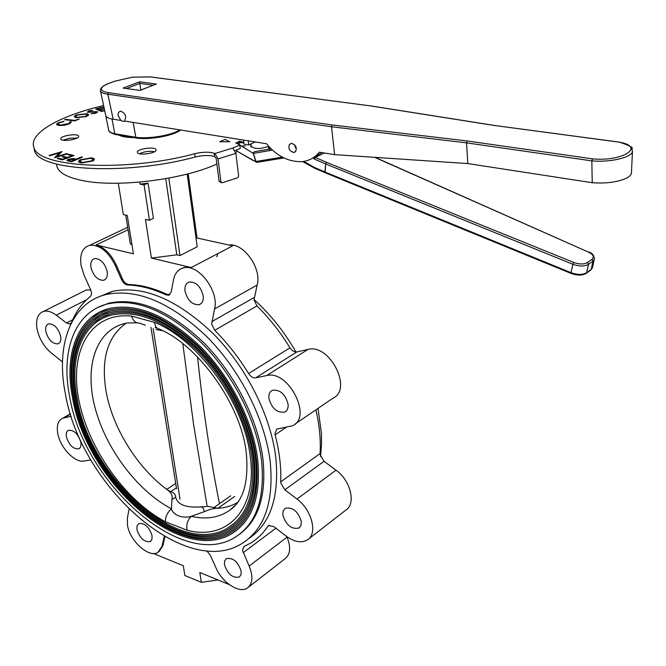 <?xml version="1.0" encoding="UTF-8"?>
<svg xmlns="http://www.w3.org/2000/svg" width="666" height="666" viewBox="0 0 666 666"><rect width="100%" height="100%" fill="white"/><g stroke="black" fill="none" stroke-linecap="round" stroke-linejoin="round"><path stroke-width="1" d="M154.637 322.427C198.992 340.243 244.522 403.862 250.258 456.593C257.625 510.023 226.798 540.925 187.129 530.219C186.122 524.725 187.504 520.088 191.292 516.325C181.968 519.114 172.278 514.269 171.445 508.782C167.441 512.412 165.393 516.733 165.301 521.736C124.767 500.174 87.87 447.81 78.696 399.242C69.247 350.707 90.601 311.838 131.552 316.084L154.637 322.427C154.92 325.94 156.269 328.08 158.683 328.829C197.802 344.588 241.292 404.628 246.278 453.03C248.843 481.726 243.465 500.699 230.136 509.94L235.464 505.119M187.129 530.219L165.301 521.736M237.654 502.389L236.73 502.938C231.085 506.152 224.8 507.933 217.874 508.283L213.903 507.6L230.711 495.795M234.673 496.445L217.874 508.283C214.202 508.208 209.707 509.323 204.395 511.646L203.363 508.374L201.348 506.834C186.23 508.016 177.672 504.836 175.674 497.277L171.953 499.5C172.885 495.654 171.154 492.282 166.75 489.393C136.963 467.274 112.346 427.48 106.044 391.075C100.841 359.107 107.542 336.48 126.149 323.193M201.348 506.834L208.067 506.393L213.903 507.6M176.398 487.853L170.754 491.633C174.167 492.89 175.807 494.771 175.674 497.277M204.395 511.646L191.292 516.325C206.46 519.788 219.405 517.665 230.136 509.94L235.606 504.961M137.154 322.852L127.456 322.952C96.67 328.271 84.099 365.01 94.755 406.585C105.328 448.218 137.113 490.792 171.445 508.782L171.953 499.5M170.754 491.633L166.75 489.393L175.657 483.458M261.522 460.356C265.16 497.968 256.468 523.534 235.464 537.054C182.342 571.511 83.691 482.917 69.572 396.195C60.639 351.348 74.534 312.154 107.293 303.971C136.039 297.86 167.499 310.872 201.698 343.023C233.208 374.542 256.61 420.787 261.522 460.356M239.435 534.34C258.674 520.179 266.525 495.188 262.978 459.349C258.1 419.805 234.732 373.601 203.238 342.124C169.064 310.023 137.612 297.028 108.866 303.155L97.785 307.484M108.799 308.616C77.239 316.791 63.961 354.478 72.486 397.519C86.047 480.927 180.727 566.316 232.351 533.275C252.78 520.246 261.214 495.504 257.634 459.057C252.847 420.87 230.22 376.315 199.817 345.987C166.825 315.051 136.488 302.589 108.799 308.616L99.292 312.246L90.976 317.74M237.712 527.639L231.46 532.184C180.869 564.635 86.921 480.169 73.585 397.535C65.168 354.953 78.355 317.873 109.241 309.94C136.405 303.996 166.342 316.333 199.034 346.944C229.154 376.981 251.598 421.153 256.36 458.974C259.882 495.071 251.582 519.48 231.46 532.184M109.674 311.263C78.938 319.322 65.976 356.077 74.276 398.118C87.487 479.711 180.078 563.261 230.578 531.102C250.682 518.356 258.957 494.097 255.428 458.325C250.707 420.92 228.53 377.331 198.759 347.685C166.45 317.432 136.763 305.294 109.674 311.263L100.441 314.81L92.366 320.163M235.93 525.499L229.703 530.011C180.228 561.588 88.362 478.954 75.375 398.135C67.183 356.56 80.053 320.404 110.115 312.587C136.688 306.701 165.976 318.723 197.985 348.643C227.464 377.997 249.459 421.212 254.146 458.233C257.634 493.664 249.484 517.59 229.703 530.011M110.564 313.902C80.644 321.853 67.99 357.675 76.066 398.718C88.936 478.488 179.445 560.214 228.821 528.921C248.585 516.466 256.718 492.682 253.222 457.584C248.568 420.979 226.84 378.346 197.702 349.384C166.092 319.822 137.046 308 110.564 313.902L101.607 317.374L93.764 322.577M234.149 523.351L227.947 527.83C179.604 558.541 89.818 477.73 77.173 398.734C69.197 358.15 81.76 322.927 111.006 315.226C136.971 309.407 165.618 321.112 196.936 350.341C225.782 379.021 247.327 421.27 251.948 457.5C255.386 492.249 247.386 515.692 227.947 527.83M145.338 325.199L139.485 323.118C135.648 323.135 133 320.787 131.552 316.084M162.512 330.636L156.052 329.52M176.548 488.761L150.957 327.422M206.984 505.377L193.631 424.683L182.792 343.673M197.569 357.001C202.988 408.874 210.281 457.775 219.464 503.696M185.031 291.142C187.562 300.441 192.241 304.97 199.067 304.728C202.289 303.546 203.654 300.533 203.172 295.712C200.716 286.472 196.087 281.901 189.277 281.993C185.922 283.15 184.507 286.205 185.031 291.142M90.959 267.441C93.39 275.957 97.577 280.253 103.505 280.336C106.585 279.337 107.817 276.398 107.176 271.528C104.795 263.053 100.649 258.724 94.73 258.533C91.542 259.507 90.285 262.479 90.959 267.441M45.862 331.693C48.393 339.835 52.389 343.889 57.842 343.864C60.365 342.907 61.297 340.326 60.639 336.105C58.142 327.988 54.171 323.901 48.718 323.843C46.12 324.783 45.171 327.397 45.862 331.693M66.425 437.004C69.147 445.221 73.235 449.167 78.688 448.842C80.686 447.868 81.394 445.654 80.827 442.191C78.147 433.982 74.076 430.011 68.623 430.261C66.567 431.227 65.834 433.474 66.425 437.004M136.93 529.587C139.91 538.328 144.347 542.324 150.25 541.575L151.956 539.327L152.081 535.639C149.142 526.914 144.713 522.885 138.819 523.559L137.046 525.832L136.93 529.587M224.417 564.552C227.655 574.142 232.625 578.304 239.327 577.039L240.967 574.75L241.184 571.253C237.995 561.688 233.05 557.484 226.348 558.649L224.633 560.963L224.417 564.552M282.8 514.901C286.072 525.216 291.475 529.595 299.001 528.021L300.949 525.449L301.315 521.57C298.102 511.297 292.74 506.876 285.215 508.3L283.158 510.914L282.8 514.901M270.23 461.771C265.151 419.663 240.351 370.338 206.81 336.638C170.421 302.272 136.871 288.228 106.16 294.497C70.604 303.03 55.636 345.321 65.301 393.431C80.503 486.013 185.914 580.444 242.732 543.006C264.785 528.546 273.951 501.465 270.23 461.771M248.643 538.669C270.388 524.042 279.454 497.102 275.849 457.85C270.879 415.859 246.212 366.725 212.762 333.2C176.473 299.009 142.957 285.073 112.213 291.392L97.935 297.252M206.801 550.832L210.256 555.153L216.117 568.156C222.419 582.95 239.693 593.947 247.585 587.87C252.764 583.574 253.28 576.306 249.142 566.05L242.507 550.374L243.739 546.728L251.323 542.698C257.742 538.628 263.228 533.175 267.782 526.356L268.589 525.557L274.001 526.656L285.781 535.839C294.197 542.049 301.44 543.389 307.509 539.86C317.882 533.741 311.855 509.815 296.978 499.059L284.857 489.801L280.736 482.892L280.694 481.843C281.31 467.249 279.454 451.573 275.116 434.823L274.9 433.674L276.765 429.12L292.516 425.774C312.837 417.416 288.32 369.472 266.683 375.549L255.669 377.847C253.08 378.13 250.724 376.698 248.601 373.551C238.719 357.492 227.439 343.065 214.76 330.269L211.663 324.142L214.544 308.982C219.455 291.2 198.085 263.212 183.333 267.982C178.155 269.405 174.9 273.268 173.568 279.562L171.104 292.282L168.731 295.196L165.917 294.83C152.447 288.611 139.702 285.339 127.706 285.015C125.225 284.723 123.177 282.942 121.553 279.67L115.076 265.126C108.009 251.315 99.6 244.697 89.852 245.255C82.426 247.452 79.512 254.27 81.119 265.701L84.157 275.374L90.526 289.51C91.841 292.782 91.733 295.163 90.201 296.67C82.06 303.188 75.849 311.78 71.587 322.461L69.947 324.026L66.508 323.01L56.26 315.185C51.673 311.763 47.502 310.481 43.748 311.338C37.704 313.47 35.498 319.472 37.13 329.354C39.369 339.086 44.131 346.994 51.407 353.072L62.479 361.871M71.237 416.308L62.879 418.14C58.092 420.338 56.402 425.499 57.8 433.641C60.248 447.694 74.875 463.053 84.049 461.038L90.851 459.906M129.054 509.332L127.381 517.957L127.481 525.216C129.778 541.033 149.018 558.374 157.925 552.414L162.005 546.32L164.244 536.371M158.941 551.714L162.895 545.687L164.885 536.738M315.892 409.823C319.505 425.341 320.895 439.926 320.071 453.571L320.096 454.612L324.076 461.313L336.005 470.188C350.657 480.477 356.252 503.879 345.804 510.114L308.516 539.077M228.846 245.005C243.714 242.724 262.021 268.581 257.151 285.048L254.004 299.95L256.984 305.919C269.405 318.256 280.403 332.217 289.968 347.802C292.024 350.857 294.347 352.214 296.936 351.889L307.958 349.45C329.62 343.123 353.196 389.702 332.825 398.276L295.121 423.992M236.905 151.448L235.764 152.556M216.883 164.019C183.15 179.737 116.051 187.954 81.868 180.444C67.433 177.406 59.157 172.894 57.035 166.891L56.61 164.51M268.897 398.385C271.82 408.574 277.098 413.12 284.748 412.038C287.312 410.664 288.428 408.025 288.087 404.12C285.248 393.997 280.011 389.394 272.377 390.309C269.688 391.675 268.523 394.364 268.897 398.385M253.962 299.459C270.313 314.21 284.307 331.718 295.945 351.981M317.998 408.391L321.428 433.191L321.561 444.105L320.529 456.493M218.04 579.969L201.34 582.325L184.857 575.491L183.3 565.734L153.421 553.488M229.162 584.532L199.825 572.502L201.34 582.325M121.553 279.67L122.569 279.154L116.092 264.618C110.947 253.946 104.296 247.394 96.137 244.955L133.408 253.813L127.273 215.468L123.352 214.619L118.29 183.233M148.068 183.108L140.018 184.116L144.072 184.915L148.068 183.108L153.405 218.373L149.467 220.255L145.446 219.38L151.407 258.083L176.798 254.828L179.987 255.569L197.203 246.77L187.188 174.051M144.072 184.915L149.467 220.255M168.831 178.105L179.987 255.569M165.751 178.663L176.798 254.828M140.018 184.116L139.71 182.109M128.23 137.329L125.616 136.23M196.062 238.495L197.028 238.003L232.675 245.846L191.234 267.549L184.349 267.449L181.152 268.731M188.203 173.793L197.028 238.003M151.407 258.083L191.234 267.549M165.917 294.83L166.925 294.297L169.822 294.63M166.925 294.297C153.455 288.078 140.709 284.815 128.713 284.499L127.706 285.015M122.569 279.154C124.184 282.426 126.232 284.207 128.713 284.499M125.732 215.135L130.369 244.047L131.901 244.405M142.649 183.791L142.782 184.657M216.791 256.851L217.757 253.663M286.863 536.654L287.071 537.129C291.025 547.152 290.376 554.328 285.123 558.674L248.335 587.287M82.859 291.683L86.089 290.06L90.718 289.96M75.766 116.525L77.173 117.324L85.24 116.458L87.296 114.91M74.376 116.716L76.881 114.868L86.93 113.769L88.636 114.685M85.231 116.425C87.712 115.401 87.929 114.635 85.864 114.119L77.772 114.985C75.341 115.992 75.133 116.766 77.164 117.291L85.24 116.458M137.371 152.223L137.387 152.414C137.745 155.894 156.726 153.338 156.052 149.908L156.035 149.767C155.727 146.287 136.888 148.759 137.371 152.223M60.814 138.661L60.839 139.011C61.347 142.041 78.838 139.535 78.713 136.463L78.688 136.164C78.222 133.133 60.864 135.564 60.814 138.661M64.744 119.738L65.609 119.364L74.783 120.438L79.221 118.998M65.601 119.331L74.775 120.396L79.287 118.964L74.825 120.921L64.669 119.73L65.609 119.364M68.415 160.206L71.737 161.097L75.325 159.524M66.883 160.398L68.123 159.357L72.894 158.575L76.448 159.091L81.418 156.976L82.384 157.143M69.647 161.322L67.408 160.822L68.115 159.316L72.885 158.533L76.44 159.049L81.41 156.935L82.442 157.118L71.712 161.688L69.647 161.322M235.09 150.558L240.251 148.401L239.927 144.972L235.664 142.857L241.85 142.649M221.32 182.651L219.072 181.194L220.945 181.926L218.023 158.908L214.935 153.521L232.809 148.002L239.86 145.121M232.809 148.002L235.889 153.338L238.653 176.232L237.762 177.755L222.144 182.792L220.945 181.926M219.072 181.194L216.142 158.208L214.594 156.552C209.457 155.045 202.98 155.195 195.163 157.01L194.722 153.713C202.547 151.898 209.032 151.74 214.169 153.238L214.935 153.521M100.982 109.257L104.204 108.383M33.883 147.361L34.457 150.399C37.995 170.862 127.422 175.649 195.163 157.01M103.596 105.553C60.048 115.676 28.447 133.258 33.866 147.253C37.379 167.591 126.898 172.294 194.722 153.713M63.029 140.176L69.88 138.178L77.048 138.095M139.394 153.721C144.214 151.523 149.259 150.841 154.52 151.681M242.291 145.921L245.413 145.937M67.899 154.72L68.998 154.329L74.001 155.603M62.146 156.801L63.237 156.402L67.408 157.484L71.953 155.794M57.259 158.541L58.367 158.142L62.571 159.232L66.192 157.884M72.011 155.777L67.832 154.703L68.989 154.287L74.059 155.586L62.288 159.857L57.193 158.525L58.358 158.108L62.562 159.199L66.25 157.859L62.088 156.785L63.237 156.368L67.408 157.442L72.02 155.811M97.294 111.638L96.012 113.203L91.026 113.786L95.196 113.029L96.079 112.021L87.396 112.246L88.486 110.906L92.649 110.356L89.202 111.13L88.545 111.88L97.294 111.638M104.695 110.656L101.582 111.472L95.646 108.949L102.531 107.151L103.113 107.401L97.436 108.883L99.284 109.665M104.287 108.758L99.867 109.915L102.206 110.906L104.612 110.273M91.125 157.859C94.747 158.341 95.338 159.374 92.874 160.956L81.81 162.954C78.122 162.462 77.556 161.413 80.111 159.815L91.125 157.859M57.101 156.46L66.841 153.521L67.582 153.813L54.679 157.717L59.649 152.789L49.783 155.752L49.084 155.478L61.946 151.607L57.101 156.46M118.848 135.073C121.945 136.647 126.881 137.487 133.666 137.596M86.114 116.575L76.091 117.682C73.593 117.025 73.859 116.075 76.873 114.835L86.921 113.728C89.427 114.377 89.161 115.326 86.114 116.575M59.732 125.516C56.335 125.166 55.802 124.301 58.108 122.927L63.878 121.245L59.224 122.985C57.393 124.109 57.867 124.808 60.656 125.083L68.931 123.51L69.797 121.945L71.079 121.653L69.955 123.593L64.752 125.216L59.732 125.516M219.705 141.775L229.837 141.766L225.15 139.352L219.705 141.775M90.301 158.333L81.36 159.932C79.304 161.205 79.729 162.054 82.642 162.471L91.617 160.839C93.623 159.565 93.19 158.724 90.301 158.333M69.181 159.507C68.057 160.14 68.29 160.548 69.888 160.731L71.728 161.055L75.391 159.499L69.181 159.507M56.685 124.417L58.117 122.96L63.944 121.612M69.83 121.97L71.395 122.103M58.125 124.209L60.656 125.116L68.939 123.543L70.038 122.344M99.917 109.94L102.214 110.939L104.62 110.315M97.486 108.908L99.292 109.707L104.212 108.416M95.704 108.974L103.072 107.409M88.553 111.913L97.835 112.055M87.404 112.279L88.495 110.939L92.607 110.398M91.084 113.786L95.205 113.062L96.079 112.055M80.053 161.372L82.642 162.512L91.617 160.881L92.874 159.474M78.513 161.58L80.12 159.857L91.125 157.9L94.397 159.282M57.168 156.443L66.85 153.555L67.532 153.821M49.142 155.503L62.08 151.69M54.554 157.667L59.582 152.847M108.65 83.466L109.049 83.358C104.212 85.198 101.657 87.038 101.39 88.861L100.408 90.093M124.667 121.07L123.485 121.487L120.871 120.463L118.215 115.751C117.616 113.595 118.373 112.071 120.488 111.164C123.651 112.279 125.391 114.202 125.707 116.933L124.667 121.07L266.583 143.764C276.765 156.235 288.794 162.188 302.664 161.63C309.732 160.498 315.259 157.351 319.264 152.189L334.607 154.645L467.832 163.578L592.232 182.717C606.535 183.691 618.123 182.093 626.997 177.914L629.478 176.265L631.385 173.834L631.493 171.628M288.853 147.328C289.019 149.9 290.709 151.615 293.914 152.489L295.837 151.174L296.262 148.51C296.104 145.962 294.43 144.231 291.242 143.323L289.285 144.639L288.853 147.328M294.181 144.489L296.295 148.809M150.524 76.931L132.492 77.181L114.918 81.16L109.049 83.358M139.843 90.401L123.068 88.103L139.66 81.801L140.826 90.027M155.494 84.357L139.818 90.459M255.261 141.95L248.709 144.947L244.047 144.189L243.565 140.085M101.39 88.861C101.365 90.659 103.746 91.933 108.525 92.674L332.217 124.983L467.216 140.967L592.49 158.849C622.677 161.838 645.895 146.703 619.305 142.174L496.028 125.683M372.694 106.194L150.05 76.906M334.607 154.645L331.535 126.765L107.85 94.231C103.496 93.581 101.032 92.466 100.466 90.892L105.694 115.335M108.525 92.674L107.85 94.231L113.145 119.222C108.983 118.59 106.518 117.391 105.761 115.651M136.305 138.045L115.651 134.532L114.777 133.716L112.013 119.047M115.243 134.449C110.673 132.959 108.483 131.568 108.691 130.286C109.157 131.793 111.189 132.934 114.777 133.716L135.822 137.288L136.663 138.103C150.083 140.026 173.676 135.673 180.669 130.028M179.92 129.903C171.62 135.315 148.793 139.169 135.822 137.288L133.158 122.427M313.062 157.85L321.795 152.597M248.709 144.947L248.227 140.826M592.232 182.717L591.841 160.872L466.516 142.865L331.535 126.765L332.217 124.983M467.832 163.578L466.516 142.865L467.216 140.967M592.49 158.849L591.841 160.872C609.29 162.579 630.635 157.8 632.45 151.881L631.951 148.751C633.674 147.744 629.503 145.538 619.422 142.124L495.687 125.641L372.327 106.135L150.158 76.881L132.492 77.164L114.918 81.16M123.068 88.103L139.818 90.409L156.177 84.099M123.302 88.087L124.059 88.195M113.145 119.222L120.871 120.463M251.065 146.553L255.028 148.277L260.006 148.568L268.897 146.428M283.583 157.992L282.126 157.168L283.316 158.042M314.46 168.098L314.285 167.366L314.71 168.223L325.05 172.71M325.141 172.777L325.624 163.936L314.269 159.049L312.978 157.9M324.292 152.997L315.209 157.434L314.269 159.049M315.209 157.434L326.565 162.321L325.624 163.936M374.65 157.326L588.428 252.098C593.273 254.562 594.48 256.951 592.049 259.282L587.529 262.529C584.049 264.46 579.478 264.435 573.809 262.462L326.565 162.321L325.666 163.953L324.875 171.961L571.02 272.669L572.852 264.269L325.666 163.953M571.045 273.426L325.274 172.802L324.875 171.961M269.83 150.541L268.456 146.537M239.252 141.35L239.402 142.066L243.923 143.123M250.016 144.347L250.857 144.497M243.839 142.374L239.119 141.209M237.612 143.565L237.787 141.983L239.402 142.066L239.169 144.314M236.821 150.691L236.83 150.216M256.41 162.154L236.821 151.049L253.321 160.589M268.132 146.62L269.006 149.159M283.192 158.042L257.559 162.254L256.144 161.463L282.126 157.168M272.536 150.066L253.371 153.421L253.463 152.231L255.353 151.54L271.145 148.751M257.276 162.321L255.994 161.48L253.371 153.421L236.855 143.215M236.83 149.85L236.821 151.049M257.109 162.321L253.147 160.181M162.005 546.32L162.895 545.687M280.694 481.843L320.071 453.571M211.73 321.678L254.121 297.536M115.076 265.126L116.092 264.618M96.137 244.955L128.072 229.745M214.544 308.982L257.151 285.048M256.984 305.919L214.76 330.269M248.601 373.551L289.968 347.802M296.936 351.889L255.669 377.847M266.683 375.549L307.958 349.45M285.972 427.447L275.116 434.823M324.076 461.313L284.857 489.801M296.978 499.059L336.005 470.188M269.255 525.258L267.782 526.356M275.932 528.163L243.198 552.705M249.142 566.05L287.071 537.129M64.019 417.815L70.521 414.061M56.26 315.185L86.688 299.692M66.508 323.01L72.711 319.805M218.023 158.908L235.889 153.338M214.169 153.238L214.594 156.552M153.247 85.231L139.843 83.4L126.407 88.528M139.66 81.801L156.385 84.066M495.579 125.683L372.219 106.177M114.519 81.277L108.958 83.35C104.171 85.09 101.39 87.071 100.599 89.302L100.466 90.892M631.634 148.143L632.45 151.881L631.385 173.834M251.132 143.839L251.157 147.003M303.871 161.447L314.285 167.366L324.841 171.945M573.809 262.462L572.852 264.269C579.32 266.525 584.548 266.55 588.528 264.344L586.638 272.727L591.142 269.447L593.04 261.089L588.528 264.344L587.529 262.529M592.049 259.282L593.04 261.089L594.33 259.532C594.147 255.378 592.257 252.864 588.661 252.006L588.852 252.098M594.505 258.325L592.607 267.083M588.428 252.098L375.116 157.359M586.355 273.243L590.609 270.155L592.432 267.882L590.85 269.98M571.02 272.669C577.464 274.933 582.667 274.95 586.638 272.727L586.105 273.435C582.267 275.591 577.305 275.607 571.203 273.493L571.02 272.669M296.054 147.527L295.346 147.727M255.861 161.472L253.222 153.438M107.293 303.971L108.866 303.155M155.053 327.572L157.351 328.23M153.155 328.505L179.987 499.175M201.04 303.646L199.067 304.728M105.311 279.429L103.505 280.336M59.116 343.19L57.842 343.864M79.52 448.343L78.688 448.842M150.774 541.2L150.25 541.575M299.509 527.63L299.001 528.021M106.16 294.497L112.213 291.392M285.997 411.205L284.748 412.038M56.527 164.077L57.035 166.891M168.731 295.196L169.738 294.655M183.333 267.982L184.349 267.449M62.879 418.14L70.438 413.777M43.748 311.338L86.089 290.06M69.947 324.026L70.796 323.593M89.852 245.255L127.681 227.306M34.457 150.399L33.866 147.253M123.485 121.487L124.792 120.962M295.363 151.798L293.914 152.489M105.811 115.809L108.691 130.286M250.874 146.761L250.849 143.964M314.435 168.098L302.714 161.622M238.903 141.159L243.823 142.266M255.086 151.623L271.17 148.776"/></g></svg>
